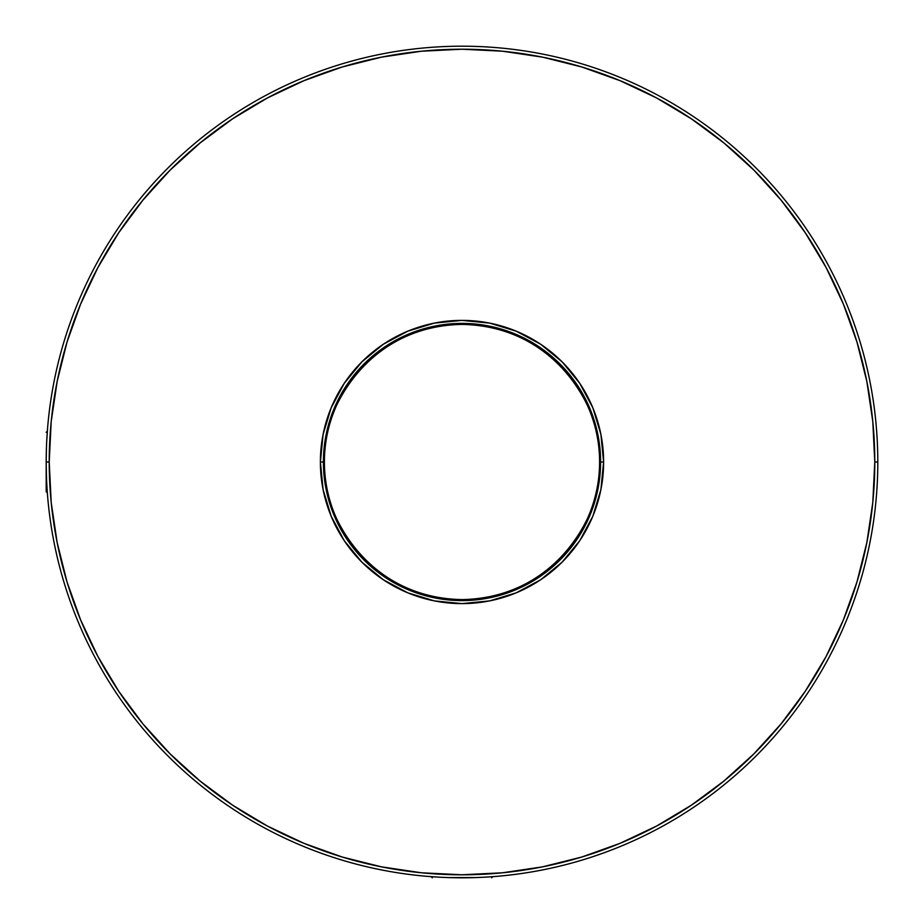 <?xml version="1.0" encoding="UTF-8"?>
<svg xmlns="http://www.w3.org/2000/svg" width="924" height="924" viewBox="0 0 924 924"><rect width="100%" height="100%" fill="white"/><g stroke="black" fill="none" stroke-linecap="round" stroke-linejoin="round"><path stroke-width="1.39" d="M46.408 448.718L46.2 462A415.8 415.8 0 0 1 462 46.2A415.8 415.8 0 0 1 877.8 462A415.8 415.8 0 0 1 462 877.8A415.8 415.8 0 0 1 46.2 462L46.2 491.672L46.2 462A415.8 415.8 0 0 0 462 877.8A415.8 415.8 0 0 0 877.8 462L874.785 462A412.785 412.785 0 0 1 462 874.785A412.785 412.785 0 0 1 49.215 462L46.2 462L46.408 475.283M448.718 877.592L475.283 877.592M460.568 600.588L455.902 600.461M437.468 877.072L427.327 876.356L431.196 876.657L432.328 877.8M46.72 441.175L47.644 427.327L47.343 431.196L46.2 432.328M323.4 462L324.405 462C318.872 421.748 360.164 326.288 462 324.405C563.836 326.288 605.128 421.748 599.595 462A137.595 137.595 0 0 1 462 599.595A137.595 137.595 0 0 1 324.405 462A137.595 137.595 0 0 1 462 324.405A137.595 137.595 0 0 1 599.595 462L600.6 462L599.595 462C605.128 502.252 563.836 597.712 462 599.595C360.164 597.712 318.872 502.252 324.405 462L323.4 462A138.6 138.6 0 0 0 462 600.6A138.6 138.6 0 0 0 600.6 462L603.615 462A141.615 141.615 0 0 1 462 603.615A141.615 141.615 0 0 1 320.385 462L323.1 434.372L331.162 407.807L344.248 383.321L361.862 361.862L383.321 344.248L407.807 331.162L434.372 323.1L462 320.385L489.628 323.1L516.193 331.162L540.679 344.248L562.139 361.862L579.752 383.321L592.838 407.807L600.9 434.372L603.615 462L600.9 489.628L592.838 516.193L579.752 540.679L562.139 562.139L540.679 579.752L516.193 592.838L489.628 600.9L462 603.615L434.372 600.9L407.807 592.838L383.321 579.752L361.862 562.139L344.248 540.679L331.162 516.193L323.1 489.628L320.385 462L323.4 462L323.539 468.191L323.539 455.786L323.4 462A138.6 138.6 0 0 1 462 323.4A138.6 138.6 0 0 1 600.6 462A138.6 138.6 0 0 0 462 323.4A138.6 138.6 0 0 0 323.4 462L320.385 462A141.615 141.615 0 0 1 462 320.385A141.615 141.615 0 0 1 603.615 462L600.6 462A138.6 138.6 0 0 1 462 600.6A138.6 138.6 0 0 1 323.4 462L323.539 468.225M325.225 484.407L325.929 488.346M324.405 478.644L324.474 479.221M323.7 471.055L323.931 474.174M323.539 455.809L323.931 449.838M323.539 455.786L324.52 444.444M479.163 599.537L488.334 598.071M470.847 600.311L467.163 600.508M453.534 600.346L461.988 600.6M449.191 600.011L449.838 600.069M441.464 599.075L439.628 598.787M872.637 527.281L873.284 523.123M720.581 787.618L723.862 784.984M200.138 784.984L203.419 787.618M50.716 523.123L51.363 527.281M313.213 73.735L309.297 75.26M614.703 75.26L610.787 73.735M455.844 600.461L444.386 599.48M874.785 462L872.799 421.54L866.851 381.473L857.01 342.18L843.358 304.031L826.044 267.417L805.22 232.675L781.08 200.138L753.88 170.12L723.862 142.92L691.325 118.78L656.583 97.956L619.969 80.642L581.82 66.99L542.527 57.149L502.46 51.201L462 49.215L421.54 51.201L381.473 57.149L342.18 66.99L304.031 80.642L267.417 97.956L232.675 118.78L200.138 142.92L170.12 170.12L142.92 200.138L118.78 232.675L97.956 267.417L80.642 304.031L66.99 342.18L57.149 381.473L51.201 421.54L49.215 462L51.201 502.46L57.149 542.527L66.99 581.82L80.642 619.969L97.956 656.583L118.78 691.325L142.92 723.862L170.12 753.88L200.138 781.08L232.675 805.22L267.417 826.044L304.031 843.358L342.18 857.01L381.473 866.851L421.54 872.799L462 874.785L502.46 872.799L542.527 866.851L581.82 857.01L619.969 843.358L656.583 826.044L691.325 805.22L723.862 781.08L753.88 753.88L781.08 723.862L805.22 691.325L826.044 656.583L843.358 619.969L857.01 581.82L866.851 542.527L872.799 502.46L874.785 462L877.8 462A415.8 415.8 0 0 0 462 46.2A415.8 415.8 0 0 0 46.2 462L49.215 462A412.785 412.785 0 0 1 462 49.215A412.785 412.785 0 0 1 874.785 462M484.407 598.775L474.139 600.069M324.52 479.625L323.539 468.191M46.2 491.672L47.343 492.804L47.644 496.673M491.672 877.8L492.804 876.657L496.673 876.356M872.637 396.719L873.284 400.877M720.581 136.382L723.862 139.016M200.138 139.016L203.419 136.382M50.716 400.877L51.363 396.719M313.213 850.265L309.297 848.74M614.703 848.74L610.787 850.265M427.327 876.356L431.196 876.657"/></g></svg>
